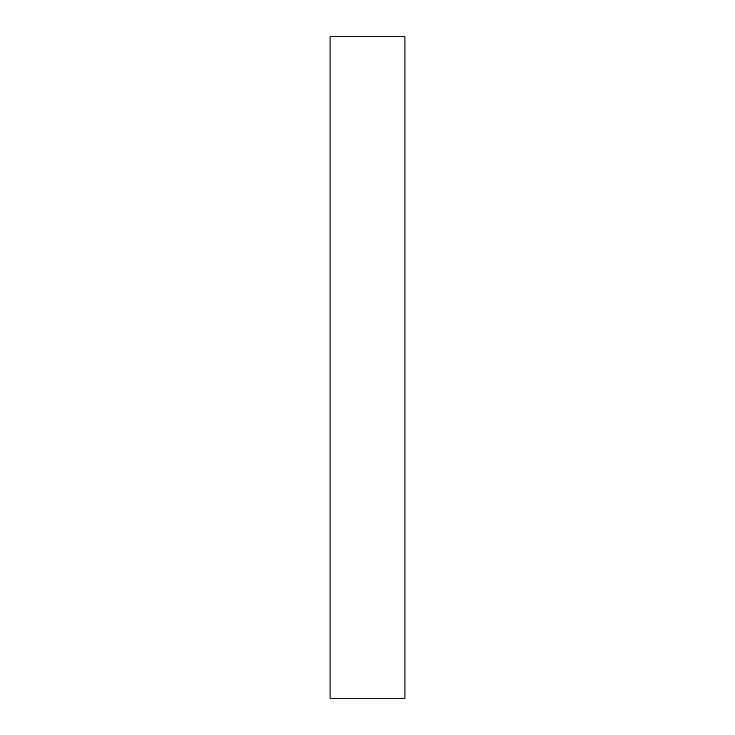 <?xml version="1.0" encoding="UTF-8"?>
<svg xmlns="http://www.w3.org/2000/svg" width="735" height="735" viewBox="0 0 735 735"><rect width="100%" height="100%" fill="white"/><g stroke="black" fill="none" stroke-linecap="round" stroke-linejoin="round"><path stroke-width="1.1" d="M404.939 36.75L330.061 36.75L330.061 698.25L404.939 698.25L404.939 36.75"/></g></svg>
